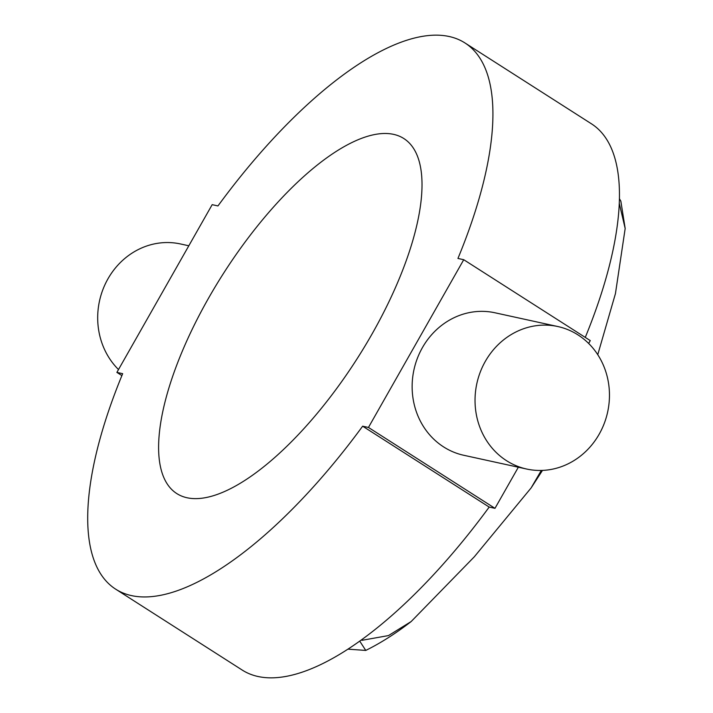 <?xml version="1.0" encoding="UTF-8"?>
<svg xmlns="http://www.w3.org/2000/svg" width="713" height="713" viewBox="0 0 713 713"><rect width="100%" height="100%" fill="white"/><g stroke="black" fill="none" stroke-linecap="round" stroke-linejoin="round"><path stroke-width="1.07" d="M541.301 470.446L531.149 487.888L474.305 556.8L411.178 621.531L388.487 635.577L361.946 640.319M359.735 641.139L365.778 650.425L347.98 649.16M208.553 298.168A210.709 79.277 122.6 0 1 403.799 138.518A210.709 79.277 122.6 0 1 372.07 333.951A210.709 79.277 122.6 0 1 176.824 493.592A210.709 79.277 122.6 0 1 208.553 298.168M485.312 361.384A72.94 66.942 102.3 0 0 526.657 469.038A72.94 66.942 102.3 0 0 599.187 434.181A72.94 66.942 102.3 0 0 557.842 326.536A72.94 66.942 102.3 0 0 485.312 361.384M526.657 469.038L463.771 455.277A72.94 66.942 -77.7 0 1 422.417 347.623A72.94 66.942 -77.7 0 1 494.947 312.775L557.842 326.536M188.811 245.78L180.496 243.962A72.94 66.942 102.3 0 0 107.966 278.819A72.94 66.942 102.3 0 0 118.501 369.557M619.258 203.294L625.176 228.499L615.444 293.604L597.761 354.664M625.176 228.499L620.836 201.084L619.401 198.713M121.887 375.599L116.887 372.4L212.171 204.667L217.964 205.932A324.174 121.959 122.6 0 1 464.912 42.923L591.442 123.812A324.174 121.959 122.6 0 1 585.275 337.401M518.342 467.22L494.982 508.333L489.189 507.068L362.65 426.187L368.452 427.452L463.735 259.71L590.275 340.6L588.653 343.443M489.189 507.068A324.174 121.959 122.6 0 1 242.242 670.077L115.711 589.188A324.174 121.959 122.6 0 1 122.681 373.674L116.887 372.4M368.452 427.452L494.982 508.333M362.65 426.187A324.174 121.959 122.6 0 1 115.711 589.188M464.912 42.923A324.174 121.959 122.6 0 1 457.942 258.445L463.735 259.71M542.486 470.402L531.149 487.888M411.178 621.531C395.92 633.358 380.787 642.992 365.778 650.416"/></g></svg>
